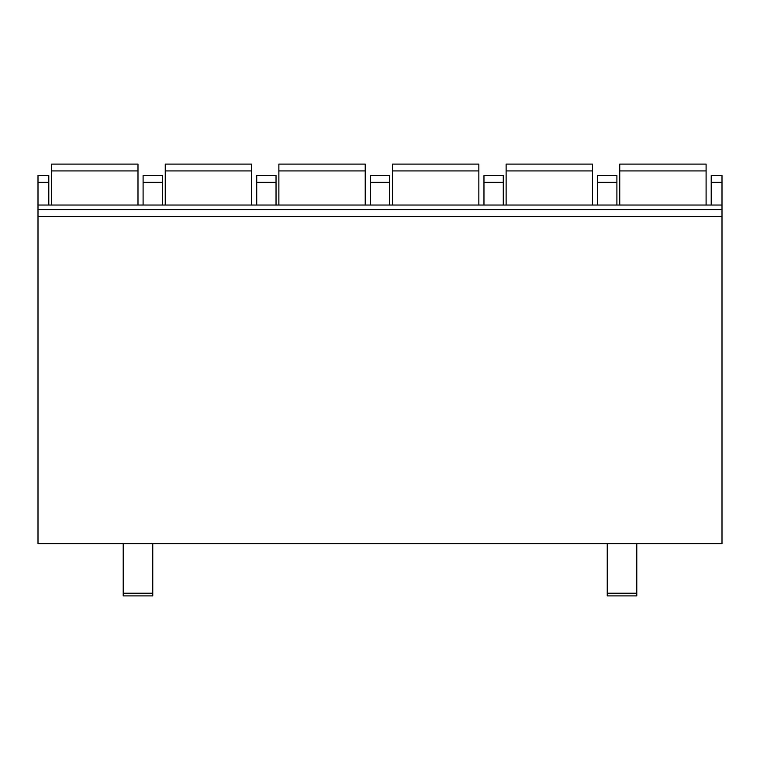 <?xml version="1.0" encoding="UTF-8"?>
<svg xmlns="http://www.w3.org/2000/svg" width="760" height="760" viewBox="0 0 760 760"><rect width="100%" height="100%" fill="white"/><g stroke="black" fill="none" stroke-linecap="round" stroke-linejoin="round"><path stroke-width="1.14" d="M38 182.314L48.792 182.314L48.792 175.503L38 175.503L38 543.628L722 543.628L722 209.589L38 209.589M123.215 543.628L123.215 595.897L152.76 595.897L152.76 543.628M711.208 205.038L711.208 175.503L722 175.503L722 209.589M48.792 182.314L48.792 205.038M143.099 205.038L143.099 175.503L162.412 175.503L162.412 205.038M256.719 205.038L256.719 175.503L276.032 175.503L276.032 205.038M370.338 205.038L370.338 175.503L389.661 175.503L389.661 205.038M483.968 205.038L483.968 175.503L503.281 175.503L503.281 205.038M597.588 205.038L597.588 175.503L616.901 175.503L616.901 205.038M51.633 205.038L51.633 164.103L137.987 164.103L137.987 205.038M165.252 205.038L165.252 164.103L251.608 164.103L251.608 205.038M278.873 205.038L278.873 164.103L365.227 164.103L365.227 205.038M392.502 205.038L392.502 164.103L478.847 164.103L478.847 205.038M506.122 205.038L506.122 164.103L592.467 164.103L592.467 205.038M619.742 205.038L619.742 164.103L706.097 164.103L706.097 205.038M636.785 543.628L636.785 595.897L607.24 595.897L607.24 543.628M123.215 593.237L152.76 593.237M38 216.4L722 216.4M143.099 182.314L162.412 182.314M256.719 182.314L276.032 182.314M370.338 182.314L389.661 182.314M483.968 182.314L503.281 182.314M711.208 182.314L722 182.314M597.588 182.314L616.901 182.314M51.633 170.924L137.987 170.924M165.252 170.924L251.608 170.924M278.873 170.924L365.227 170.924M392.502 170.924L478.847 170.924M506.122 170.924L592.467 170.924M619.742 170.924L706.097 170.924M636.785 593.237L607.24 593.237M38 205.038L722 205.038"/></g></svg>

